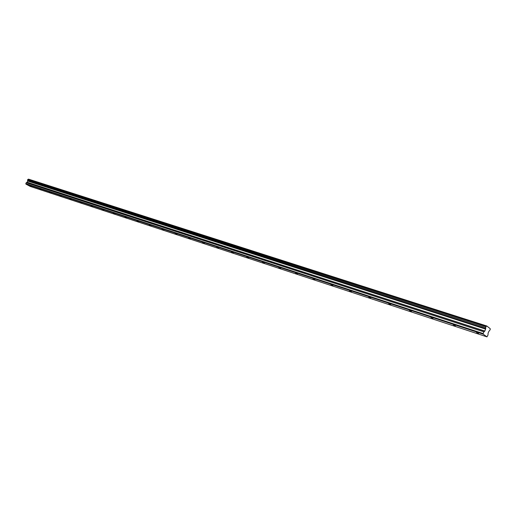 <?xml version="1.0" encoding="UTF-8"?>
<svg xmlns="http://www.w3.org/2000/svg" width="516" height="516" viewBox="0 0 516 516"><rect width="100%" height="100%" fill="white"/><g stroke="black" fill="none" stroke-linecap="round" stroke-linejoin="round"><path stroke-width="0.77" d="M30.425 185.876L32.05 186.676L30.425 185.876M476.52 332.459L478.584 333.401L476.52 332.459M453.306 324.828L455.344 325.764L453.306 324.828M430.97 317.495L432.988 318.424L430.97 317.495M409.465 310.426L411.465 311.354L409.465 310.426M388.748 303.621L390.735 304.543L388.748 303.621M368.772 297.055L370.74 297.977L368.772 297.055M349.506 290.727L351.454 291.637L349.506 290.727M330.911 284.613L332.839 285.522L330.911 284.613M312.941 278.711L314.863 279.614L312.941 278.711M295.584 273.003L297.48 273.906L295.584 273.003M278.788 267.488L280.678 268.385L278.788 267.488M262.547 262.154L264.418 263.044L262.547 262.154M246.822 256.981L248.673 257.871L246.822 256.981M231.587 251.976L233.432 252.859L231.587 251.976M216.823 247.125L218.655 248.009L216.823 247.125M202.511 242.423L204.33 243.3L202.511 242.423M188.63 237.863L190.43 238.734L188.63 237.863M175.156 233.438L176.949 234.303L175.156 233.438M162.082 229.136L163.856 230.001L162.082 229.136M149.376 224.963L151.136 225.821L149.376 224.963M137.03 220.906L138.778 221.757L137.03 220.906M125.033 216.965L126.768 217.81L125.033 216.965M113.359 213.134L115.087 213.972L113.359 213.134M102.007 209.399L103.722 210.238L102.007 209.399M90.958 205.768L92.661 206.6L90.958 205.768M80.206 202.233L81.889 203.059L80.206 202.233M69.731 198.795L71.401 199.615L69.731 198.795M59.521 195.441L61.185 196.254L59.521 195.441M49.575 192.171L51.226 192.978L49.575 192.171M39.88 188.985L41.519 189.791L39.88 188.985M28.503 179.136L486.788 325.996L28.419 179.175L486.788 325.996L490.181 328.627L490.181 329.705L488.839 331.44L488.052 333.362L488.013 335L486.969 336.864L30.186 186.405L25.91 184.096L483.228 334.181L486.969 336.864M26.316 182.645L27.18 182.238L27.703 180.729L485.679 328.621L484.859 331.053L483.924 331.859L26.245 182.722L25.806 183.69L483.208 333.575L25.8 183.651M28.419 179.175L27.548 179.968L27.703 180.729M483.208 333.575L483.221 334.129L25.91 184.096M25.897 184.057L25.806 183.69M486.704 326.067L486.117 326.557L27.877 179.42M27.787 179.465L486.117 326.557M486.02 326.647L485.685 327.473L27.548 179.968M27.567 180.071L485.685 327.473M485.679 327.628L485.691 328.544L27.703 180.684M485.653 329.111L27.741 181.058M26.245 182.722L483.924 331.859M483.834 331.988L483.208 333.517M484.859 331.053L27.18 182.238M27.754 180.948L485.685 328.95M27.109 182.309L484.769 331.175"/></g></svg>
